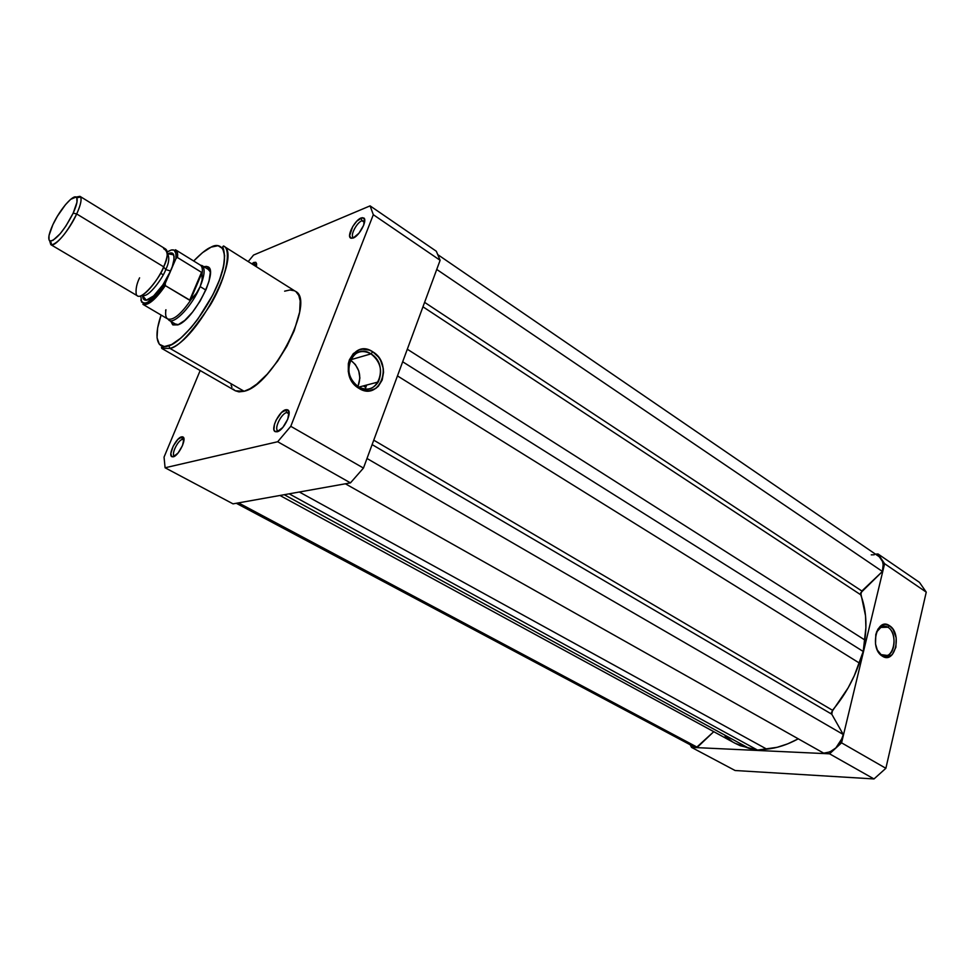 <?xml version="1.0" encoding="UTF-8"?>
<svg xmlns="http://www.w3.org/2000/svg" width="975" height="975" viewBox="0 0 975 975"><rect width="100%" height="100%" fill="white"/><g stroke="black" fill="none" stroke-linecap="round" stroke-linejoin="round"><path stroke-width="1.46" d="M881.388 654.664L882.314 656.126C869.115 648.582 876.818 616.492 889.48 625.694L893.027 629.326L896.183 637.784L895.891 647.266L892.247 654.639L886.433 657.406L882.314 656.126L877.305 649.984L875.513 643.975L875.818 634.384L877.987 629.046L883.313 624.634L885.385 624.353L889.48 625.694L887.872 627.205C883.204 624.695 879.413 626.34 876.488 632.141L881.766 626.425L887.872 627.205L879.938 627.461L887.872 627.205C896.439 632.08 895.976 653.055 887.213 655.456L881.388 654.664C892.905 662.634 899.559 634.006 887.872 627.205L889.48 625.694C902.411 633.238 895.074 664.95 882.314 656.126L877.317 650.02M875.465 554.153L878 553.958L884.618 563.708L841.571 742.84L829.554 753.821L691.555 747.386L690.203 744.778L691.555 747.386L829.554 753.821L873.99 778.94L885.873 768.3L926.25 592.13L919.449 582.355L878 553.958L919.449 582.355L926.25 592.13L884.618 563.708L841.571 742.84L885.873 768.3L926.25 592.13L884.618 563.708L878 553.958L875.465 554.153M735.077 770.506L873.99 778.94L735.077 770.506L691.555 747.386L735.077 770.506M841.571 742.84L829.554 753.821L873.99 778.94L885.873 768.3L841.571 742.84M345.369 483.783L823.704 753.151L345.369 483.783M236.291 503.271L693.115 746.314L696.65 747.264L237.888 502.99L696.65 747.264L693.067 746.289M279.947 495.471L735.077 743.279L749.044 748.349L757.514 750.08L289.161 493.825L757.514 750.08L766.764 749.153L299.349 492.009L766.764 749.153C776.99 748.118 787.373 744.729 797.94 739.001L787.703 743.852L777.124 747.313L757.514 750.08L740.196 745.692L734.955 743.218M732.164 741.561L725.059 736.04M713.761 731.677L696.65 747.264L238.509 502.881L697.332 747.277L713.761 731.677M871.26 554.848L874.258 554.787M879.365 556.859L882.509 561.49L883.155 564.549L882.424 571.472L860.693 592.861L865.544 615.908L865.898 627.693L863.216 651.471L854.344 675.614L848.152 687.838L831.529 712.286L831.785 714.224L843.241 734.48L842.205 738.172L835.88 747.91L829.92 751.932L823.704 753.151C833.393 752.322 839.902 746.094 843.241 734.48L366.99 458.482L843.241 734.48L831.785 714.224L372.109 444.6L831.785 714.224L832.492 710.263C844.411 696.089 853.357 680.343 859.304 663.024L397.459 375.911L859.304 663.024L863.216 651.471L402.675 361.774L863.216 651.471L864.837 640.002C867.141 622.964 865.751 607.888 860.693 594.762L422.955 306.808L860.693 594.762L861.851 591.008L424.6 302.348L861.851 591.008L882.424 571.472C884.142 564.635 882.923 559.613 878.767 556.408L438.092 254.853M749.044 748.349L284.249 494.703L749.044 748.349M436.739 269.441L882.424 571.472L436.739 269.441M407.306 349.221L864.837 640.002L407.306 349.221M373.742 440.164L832.492 710.263L373.742 440.164M256.62 265.054L254.755 264.859L253.927 262.409L255.901 262.397L256.34 266.699L256.559 263.543L255.657 262.263L251.757 263.823L253.927 262.409L254.755 264.859L256.62 265.054M364.699 221.252L361.969 220.691L361.067 217.973L363.809 217.986C367.709 220.179 359.348 235.999 353.194 238.034L358.934 233.244L363.638 225.335L364.516 219.009L362.261 217.644L356.826 221.142L352.706 226.578L349.611 235.718L351.024 238.253L353.194 238.034L350.683 238.095C346.466 236.23 354.766 220.192 361.067 217.973L361.969 220.691L364.699 221.252M289.112 413.449L286.711 412.535L285.748 409.732L287.869 409.951C292.634 412.242 283.518 430.755 277.095 431.779L282.848 427.44L287.783 419.14L288.978 411.791L286.906 409.622L281.531 412.486L276.12 420.128L274.438 424.405L273.926 429.622L275.023 431.511L277.095 431.779L275.243 431.657C270.124 429.756 279.155 410.95 285.748 409.732L286.711 412.535L289.112 413.449M183.97 439.786L182.398 439.372L181.521 436.861L183.007 436.995C187.029 438.738 178.535 456.008 173.233 456.812L178.072 452.997L182.52 445.526L183.934 438.835L182.435 436.788L177.986 439.262L173.209 446.123L170.857 453.399L171.612 456.519L173.233 456.812L171.941 456.727C167.639 455.313 176.085 437.812 181.521 436.861L182.398 439.372L183.97 439.786M201.983 265.529C205.323 268.235 204.726 275.255 200.155 286.589C204.677 275.401 205.311 268.405 202.093 265.602L210.125 270.55L208.601 269.624L210.283 271.854L208.26 269.429M203.824 266.675L207.626 266.699C219.302 269.843 193.696 320.19 177.877 324.894L184.787 320.385L192.611 312.024L200.119 301.104L206.115 289.38L209.016 281.166L210.32 272.403L208.54 267.308L206.59 266.394L203.824 266.675M370.987 353.876C352.377 341.14 338.995 375.948 358.532 386.88L358.971 388.367C337.289 376.253 352.158 337.643 372.767 351.792L370.987 353.876L350.464 359.824L370.987 353.876C380.482 361.554 382.907 370.927 378.263 381.981C373.23 389.342 366.661 390.975 358.532 386.88C349.221 379.628 346.588 370.476 350.659 359.446C355.717 351.353 362.493 349.489 370.987 353.876L372.767 351.792L378.458 357.057L380.628 360.47L383.224 368.245L383.541 372.316L382.176 380.031L378.349 386.258L375.668 388.501L369.269 390.817L365.796 390.792L358.971 388.367L355.875 386.063L350.939 379.665L348.294 371.78L348.343 363.614L349.391 359.836L353.34 353.596L359.178 349.891L362.529 349.184L369.452 350.147L372.767 351.792C393.863 363.846 379.799 401.932 358.971 388.367L358.532 386.88C377.325 399.128 390.061 364.747 370.987 353.876M168.992 345.686C161.302 349.33 151.222 344.175 161.094 315.047L157.621 327.941L157.048 337.801L159.315 344.224L164.324 346.564L171.673 344.504L180.789 338.118L190.868 327.917L197.657 319.41L212.879 294.803L219.533 279.813L223.567 266.358L224.64 255.645L222.714 248.588L218.059 245.7L211.112 247.138C219.814 241.837 232.306 247.979 217.583 284.7C200.996 322.359 176.036 344.748 168.992 345.686M193.684 260.995C201.325 253.183 207.127 248.564 211.112 247.138L202.52 252.659L193.684 260.995M235.304 390.78L238.997 391.889L244.128 391.268L235.328 390.792L161.728 348.392L169.955 348.404L168.919 345.893L169.955 348.404L161.728 348.392C162.63 346.881 157.755 348.16 168.919 345.881C185.36 340.312 213.915 301.092 222.117 272.257C227.126 256.364 222.592 246.029 222.592 246.967L223.47 245.993C242.604 253.451 197.108 341.116 169.955 348.404L244.128 391.268L169.955 348.404C178.047 347.49 191.539 332.987 210.417 304.882C228.26 274.67 230.917 248.174 223.47 245.993L295.315 291.269C316.192 299.995 272.768 385.503 244.128 391.268L250.112 388.659L256.742 384.138L267.272 374.132L277.656 361.067L286.93 346.137L294.194 330.744L299.666 311.988L300.178 300.897L298.789 295.462L296.108 291.83M183.946 440.212L182.398 439.372L183.946 440.212M289.087 413.912L286.711 412.535L289.087 413.912M364.528 222.422L361.969 220.691L364.528 222.422M256.498 265.956L254.755 264.859L256.498 265.956M288.771 411.109L288.356 412.218L288.771 411.109M365.174 389.11L366.661 385.04L365.174 389.11M233.025 503.856L350.452 482.881L363.456 468.073L440.115 260.301L436.325 251.257L370.086 205.871L373.315 214.707L290.782 426.307L277.692 441.736L165.092 467.768L164.044 457.117L200.168 370.537L164.044 457.117L165.092 467.768L233.025 503.856L350.452 482.881L277.692 441.736L165.092 467.768L233.025 503.856M248.223 261.58L253.561 255.06L370.086 205.871L253.561 255.06L248.223 261.58M294.304 290.733L289.916 289.989L284.627 291.172M231.026 385.003L232.001 387.282M233.305 389.135L234.902 390.536M363.456 468.073L440.115 260.301L373.315 214.707L290.782 426.307L363.456 468.073L290.782 426.307L277.692 441.736L350.452 482.881L363.456 468.073M170.844 321.372L172.953 324.919L177.877 324.894L172.648 324.712L170.844 321.372M175.366 323.992L178.449 324.663L175.695 324.224L169.102 320.336C174.781 324.383 192.514 305.285 200.155 286.589L205.822 290.038L200.155 286.589L196.426 293.268L190.271 300.385L165.336 285.626L165.25 283.335L155.622 295.925L146.872 302.774L143.654 303.347L141.546 301.957L140.79 295.864M254.012 265.237L254.755 264.859L254.012 265.237M353.986 237.656L353.255 237.413C349.867 235.706 356.765 222.507 361.969 220.691C356.704 222.519 349.793 235.913 353.316 237.449L353.986 237.656M278.923 430.974L277.887 430.743C273.768 428.988 281.275 413.522 286.711 412.535C281.214 413.534 273.683 429.219 277.96 430.792L278.923 430.974M174.854 456.044L174.367 455.898C170.893 454.557 177.913 440.139 182.398 439.372C177.864 440.152 170.832 454.752 174.428 455.922L174.854 456.044M357.959 386.502C361.847 375.899 359.324 367.051 350.403 359.97L355.363 364.528L358.739 370.902L359.897 378.044L357.959 386.502M213.135 246.346L211.112 247.138M440.115 260.301L436.325 251.257L370.086 205.871L373.315 214.707L440.115 260.301M139.583 277.826C136.695 283.701 135.586 289.173 136.232 294.231C139.62 304.261 161.472 275.827 163.69 266.833C168.346 257.266 168.346 251.233 163.666 248.723M167.31 253.646L167.517 253.756C169.626 257.558 169.053 262.823 165.762 269.551L163.629 266.955L165.762 269.551C163.727 276.461 148.395 298.569 142.472 295.291L142.472 295.291C148.395 298.569 163.727 276.461 165.762 269.551L170.576 271.026C168.175 278.107 154.757 299.057 146.274 300.276C143.776 300.288 142.569 298.667 142.667 295.413L143.264 298.679L146.043 300.3L153.599 295.973L162.849 284.956L170.576 271.026L165.25 283.335L172.319 266.577L174.086 259.045L174.074 256.254L172.234 253.122L167.712 253.866C170.844 252.306 172.843 252.61 173.696 254.78C174.476 259.679 173.428 265.09 170.576 271.026L175.89 258.777L170.576 271.026L165.762 269.551C169.053 262.823 169.626 257.558 167.517 253.756L173.696 254.78M50.81 244.652L137.487 295.864C141.936 299.362 156.963 282.823 163.69 266.833L76.696 213.952C69.347 230.246 54.502 247.748 50.81 244.652L49.652 240.813L51.712 244.908C58.975 242.495 67.299 232.172 76.696 213.952L73.186 213.123C64.691 229.576 57.172 238.912 50.627 241.13C47.58 240.313 48.323 234.841 52.857 224.725L57.391 216.231L65.483 204.665L70.602 199.375L75.965 197.096L76.842 197.998L76.964 202.215L73.186 213.123L65.861 226.115L60.243 233.671L52.894 240.435L49.823 240.923L49.018 239.899L49.018 235.536L52.857 224.725C59.963 209.077 74.441 192.636 76.745 197.815C77.866 200.277 76.684 205.384 73.186 213.123L76.696 213.952L163.69 266.833C167.688 257.193 168.358 251.27 165.701 249.076L79.938 196.328C82.156 198.266 81.071 204.141 76.696 213.952C80.559 205.384 81.851 199.729 80.584 197.011L76.001 197.108L79.938 196.328M363.334 385.917L365.832 387.441L363.334 385.917M177.121 257.473L175.89 258.777C177.011 249.953 174.135 247.699 167.237 252.001L171.368 249.966L174.172 250.148L176.17 254.036L175.89 258.777L176.841 257.583M202.093 265.602L200.387 265.139C202.166 266.407 202.751 269.258 202.13 273.707L201.533 272.33L177.499 257.558C178.011 253.317 177.328 250.721 175.463 249.771L175.732 249.917C177.401 251.002 177.986 253.537 177.499 257.558L201.533 272.33L189.662 300.239L201.533 272.33L202.02 272.756L190.271 300.385L202.02 272.756L202.105 279.886L200.155 286.589L196.426 293.268L191.197 299.435C181.313 313.938 173.538 320.482 167.883 319.044C165.799 317.813 165.153 314.718 165.945 309.757L165.604 310.452M160.57 273.183L163.215 274.792L160.57 273.183M142.777 297.082L144.982 298.387M168.98 320.275C174.562 324.59 192.465 305.419 200.155 286.589L202.105 279.886L202.13 273.707C202.763 269.173 202.142 266.285 200.277 265.066L175.732 249.917C175.012 252.257 175.902 244.627 175.975 258.594M142.923 304.346L167.773 318.983C173.392 320.604 181.204 314.084 191.197 299.435L189.662 300.239L165.336 285.626C155.561 299.654 148.09 305.894 142.923 304.346L146.238 303.164C151.722 300.8 158.048 294.231 165.202 283.457L165.25 283.335C152.49 301.531 144.349 307.088 140.827 299.995M143.191 304.48C148.444 305.602 155.829 299.313 165.336 285.626L165.202 283.457M883.216 655.517L887.213 655.456M256.632 264.993L255.901 262.397M364.711 221.02L363.809 217.986M289.112 413.083L287.869 409.951M183.97 439.664L183.007 436.995M208.248 269.405L207.626 266.699M353.779 237.766L350.683 238.095M358.898 387.087L378.263 381.981M175.329 324.005L172.648 324.712M174.428 455.922L171.941 456.727M277.96 430.792L275.243 431.657M142.265 295.169L146.274 300.276M80.584 197.011L76.745 197.815M169.102 320.336L167.883 319.044M51.712 244.908L50.627 241.13"/></g></svg>
